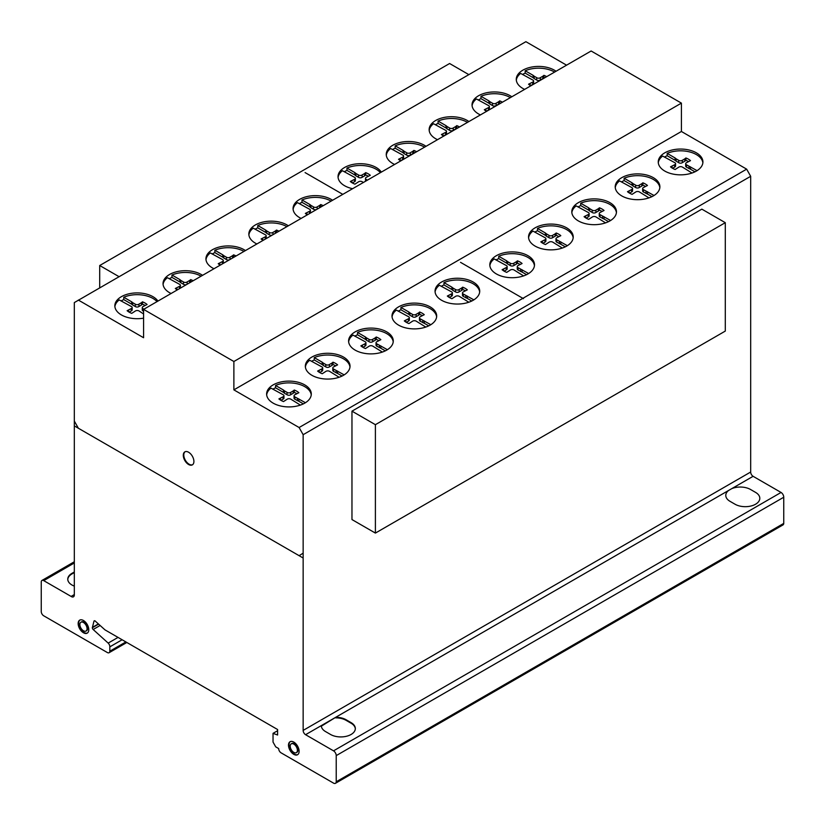 <?xml version="1.0" encoding="UTF-8"?>
<svg xmlns="http://www.w3.org/2000/svg" width="825" height="825" viewBox="0 0 825 825"><rect width="100%" height="100%" fill="white"/><g stroke="black" fill="none" stroke-linecap="round" stroke-linejoin="round"><path stroke-width="1.24" d="M118.955 276.623L99.712 265.516L99.712 287.729M99.712 265.516L449.604 63.515L468.837 74.621M375.396 424.679L375.396 533.084L725.288 331.083L725.288 222.678L701.848 209.148L351.966 411.159L375.396 424.679L725.288 222.678M375.396 533.084L351.966 519.564L351.966 411.159M702.869 162.824A22.337 12.901 0 0 0 682.244 150.851A22.337 12.901 0 0 0 667.167 153.388L675.077 157.957L675.077 160.308L667.167 155.739A22.337 12.901 0 0 0 664.476 157.121M682.244 149.088A22.337 12.901 180 0 1 702.921 161.947A22.337 12.901 180 0 1 678.913 174.807A22.337 12.901 180 0 1 658.247 161.947A22.337 12.901 180 0 1 662.609 154.285A22.337 12.901 180 0 1 682.244 149.088M616.419 212.664A22.337 12.901 0 0 0 595.794 200.681A22.337 12.901 0 0 0 580.717 203.228L588.627 207.797L588.627 210.148L580.717 205.58A22.337 12.901 0 0 0 578.026 206.962M595.794 198.918A22.337 12.901 180 0 1 616.471 211.788A22.337 12.901 180 0 1 592.463 224.648A22.337 12.901 180 0 1 571.797 211.788A22.337 12.901 180 0 1 576.159 204.126A22.337 12.901 180 0 1 595.794 198.918M534.445 265.691A22.337 12.901 0 0 0 513.82 253.708A22.337 12.901 0 0 0 498.743 256.255L506.653 260.824L506.653 263.175L498.743 258.607A22.337 12.901 0 0 0 496.042 259.988M513.82 251.945A22.337 12.901 180 0 1 534.497 264.815A22.337 12.901 180 0 1 510.489 277.674A22.337 12.901 180 0 1 489.813 264.815A22.337 12.901 180 0 1 494.185 257.153A22.337 12.901 180 0 1 513.82 251.945M436.631 316.872A22.337 12.901 0 0 0 416.017 304.889A22.337 12.901 0 0 0 400.94 307.436L408.849 312.005L408.849 314.356L400.94 309.787A22.337 12.901 0 0 0 398.238 311.169M416.017 303.136A22.337 12.901 180 0 1 436.683 315.996A22.337 12.901 180 0 1 412.686 328.855A22.337 12.901 180 0 1 392.009 315.996A22.337 12.901 180 0 1 396.382 308.333A22.337 12.901 180 0 1 416.017 303.136M349.975 367.053A22.337 12.901 0 0 0 329.35 355.07A22.337 12.901 0 0 0 314.273 357.617L322.183 362.185L322.183 364.537L314.273 359.968A22.337 12.901 0 0 0 311.572 361.35M329.35 353.317A22.337 12.901 180 0 1 350.027 366.176A22.337 12.901 180 0 1 326.019 379.036A22.337 12.901 180 0 1 305.343 366.176A22.337 12.901 180 0 1 309.715 358.514A22.337 12.901 180 0 1 329.35 353.317M554.606 72.074A22.337 12.901 0 0 0 540.272 68.217A22.337 12.901 0 0 0 525.195 70.764L533.105 75.333L533.105 77.684L525.195 73.116A22.337 12.901 0 0 0 522.493 74.497M524.638 89.378A22.337 12.901 180 0 1 516.264 79.313A22.337 12.901 180 0 1 520.637 71.662A22.337 12.901 180 0 1 540.272 66.454A22.337 12.901 180 0 1 556.04 71.249M467.476 122.378A22.337 12.901 0 0 0 453.152 118.522A22.337 12.901 0 0 0 438.075 121.069L445.974 125.627L445.974 127.978L438.075 123.41A22.337 12.901 0 0 0 435.373 124.792M437.508 139.683A22.337 12.901 180 0 1 429.144 129.618A22.337 12.901 180 0 1 433.507 121.956A22.337 12.901 180 0 1 453.152 116.758A22.337 12.901 180 0 1 468.909 121.553M380.407 172.652A22.337 12.901 0 0 0 362.041 165.505A22.337 12.901 0 0 0 346.964 168.053L354.874 172.611L354.874 174.962L346.964 170.393A22.337 12.901 0 0 0 344.262 171.775M352.615 188.698A22.337 12.901 180 0 1 338.033 176.602A22.337 12.901 180 0 1 342.406 168.939A22.337 12.901 180 0 1 362.041 163.742A22.337 12.901 180 0 1 381.325 172.126M286.883 226.648A22.337 12.901 0 0 0 272.848 222.956A22.337 12.901 0 0 0 257.771 225.503L265.681 230.072L265.681 232.413L257.771 227.855A22.337 12.901 0 0 0 255.069 229.237M256.884 243.963A22.337 12.901 180 0 1 248.841 234.053A22.337 12.901 180 0 1 253.203 226.39A22.337 12.901 180 0 1 272.848 221.193A22.337 12.901 180 0 1 288.348 225.803M201.083 276.179A22.337 12.901 0 0 0 187.048 272.487A22.337 12.901 0 0 0 171.971 275.034L179.881 279.603L179.881 281.954L171.971 277.386A22.337 12.901 0 0 0 169.269 278.767M171.084 293.504A22.337 12.901 180 0 1 163.041 283.594A22.337 12.901 180 0 1 167.413 275.932A22.337 12.901 180 0 1 187.048 270.734A22.337 12.901 180 0 1 202.548 275.333M157.008 301.63A22.337 12.901 0 0 0 138.847 294.711A22.337 12.901 0 0 0 123.771 297.248L131.67 301.816L131.67 304.167L123.771 299.599A22.337 12.901 0 0 0 121.069 300.981M143.591 318.161A22.337 12.901 180 0 1 135.506 318.667A22.337 12.901 180 0 1 114.84 305.807A22.337 12.901 180 0 1 119.202 298.145A22.337 12.901 180 0 1 138.847 292.947A22.337 12.901 180 0 1 157.957 301.084M243.983 251.408A22.337 12.901 0 0 0 229.948 247.727A22.337 12.901 0 0 0 214.871 250.264L222.781 254.832L222.781 257.183L214.871 252.615A22.337 12.901 0 0 0 212.169 253.997M213.984 268.733A22.337 12.901 180 0 1 205.941 258.823A22.337 12.901 180 0 1 210.313 251.161A22.337 12.901 180 0 1 229.948 245.963A22.337 12.901 180 0 1 245.448 250.573M331.114 201.114A22.337 12.901 0 0 0 317.078 197.422A22.337 12.901 0 0 0 302.002 199.97L309.901 204.528L309.901 206.879L302.002 202.321A22.337 12.901 0 0 0 299.3 203.693M301.115 218.429A22.337 12.901 180 0 1 293.071 208.519A22.337 12.901 180 0 1 297.433 200.857A22.337 12.901 180 0 1 317.078 195.659A22.337 12.901 180 0 1 332.578 200.269M424.576 147.149A22.337 12.901 0 0 0 410.252 143.292A22.337 12.901 0 0 0 395.175 145.829L403.074 150.398L403.074 152.749L395.175 148.18A22.337 12.901 0 0 0 392.473 149.562M394.608 164.453A22.337 12.901 180 0 1 386.244 154.388A22.337 12.901 180 0 1 390.607 146.726A22.337 12.901 180 0 1 410.252 141.529A22.337 12.901 180 0 1 426.009 146.324M510.376 97.618A22.337 12.901 0 0 0 496.042 93.751A22.337 12.901 0 0 0 480.965 96.298L488.874 100.867L488.874 103.218L480.965 98.649A22.337 12.901 0 0 0 478.263 100.031M480.408 114.912A22.337 12.901 180 0 1 472.034 104.858A22.337 12.901 180 0 1 476.407 97.195A22.337 12.901 180 0 1 496.042 91.987A22.337 12.901 180 0 1 511.809 96.783M311.242 394.897A22.337 12.901 0 0 0 290.627 382.913A22.337 12.901 0 0 0 275.55 385.461L283.449 390.029L283.449 392.37L275.55 387.812A22.337 12.901 0 0 0 272.848 389.194M290.627 381.15A22.337 12.901 180 0 1 311.293 394.01A22.337 12.901 180 0 1 287.286 406.88A22.337 12.901 180 0 1 266.619 394.01A22.337 12.901 180 0 1 270.982 386.347A22.337 12.901 180 0 1 290.627 381.15M393.216 341.87A22.337 12.901 0 0 0 372.601 329.887A22.337 12.901 0 0 0 357.524 332.434L365.434 337.002L365.434 339.343L357.524 334.785A22.337 12.901 0 0 0 354.822 336.167M372.601 328.123A22.337 12.901 180 0 1 393.267 340.983A22.337 12.901 180 0 1 369.27 353.853A22.337 12.901 180 0 1 348.593 340.983A22.337 12.901 180 0 1 352.966 333.331A22.337 12.901 180 0 1 372.601 328.123M479.665 292.029A22.337 12.901 0 0 0 459.051 280.046A22.337 12.901 0 0 0 443.974 282.593L451.883 287.162L451.883 289.513L443.974 284.945A22.337 12.901 0 0 0 441.272 286.327M459.051 278.283A22.337 12.901 180 0 1 479.717 291.153A22.337 12.901 180 0 1 455.72 304.012A22.337 12.901 180 0 1 435.043 291.153A22.337 12.901 180 0 1 439.405 283.491A22.337 12.901 180 0 1 459.051 278.283M573.169 237.847A22.337 12.901 0 0 0 552.554 225.875A22.337 12.901 0 0 0 537.477 228.422L545.387 232.98L545.387 235.331L537.477 230.763A22.337 12.901 0 0 0 534.775 232.145M552.554 224.111A22.337 12.901 180 0 1 573.22 236.971A22.337 12.901 180 0 1 549.213 249.831A22.337 12.901 180 0 1 528.547 236.971A22.337 12.901 180 0 1 532.909 229.309A22.337 12.901 180 0 1 552.554 224.111M659.835 187.677A22.337 12.901 0 0 0 639.21 175.694A22.337 12.901 0 0 0 624.133 178.241L632.043 182.799L632.043 185.151L624.133 180.582A22.337 12.901 0 0 0 621.442 181.964M639.21 173.931A22.337 12.901 180 0 1 659.887 186.79A22.337 12.901 180 0 1 635.879 199.65A22.337 12.901 180 0 1 615.213 186.79A22.337 12.901 180 0 1 619.575 179.128A22.337 12.901 180 0 1 639.21 173.931M290.317 741.613A7.508 4.331 -120 0 0 289.101 746.058A7.508 4.331 -120 0 0 295.288 754.535A7.508 4.331 -120 0 0 297.804 754.586M294.772 754.823A7.508 4.331 60 0 1 288.585 746.347A7.508 4.331 60 0 1 290.06 741.747A7.508 4.331 60 0 1 292.844 741.665A7.508 4.331 60 0 1 298.506 748.1A7.508 4.331 60 0 1 297.557 754.741A7.508 4.331 60 0 1 294.772 754.823M297.34 749.533A5.084 2.939 -120 0 0 293.153 743.779A5.084 2.939 -120 0 0 291.266 743.841A5.084 2.939 -120 0 0 290.627 748.337A5.084 2.939 -120 0 0 294.463 752.709A5.084 2.939 -120 0 0 296.35 752.648A5.084 2.939 -120 0 0 297.34 749.533M291.534 743.717A5.084 2.939 60 0 1 291.772 743.542A5.084 2.939 60 0 1 293.659 743.49A5.084 2.939 60 0 1 297.856 749.234A5.084 2.939 60 0 1 296.856 752.359A5.084 2.939 60 0 1 296.598 752.482M79.973 620.008A7.508 4.331 -120 0 0 79.138 626.092A7.508 4.331 -120 0 0 83.975 632.476A7.508 4.331 -120 0 0 87.46 632.981M83.469 620.513A7.508 4.331 60 0 1 88.77 629.702A7.508 4.331 60 0 1 87.223 633.136A7.508 4.331 60 0 1 83.469 632.765A7.508 4.331 60 0 1 78.561 626.154A7.508 4.331 60 0 1 79.716 620.142A7.508 4.331 60 0 1 83.469 620.513M79.87 624.566A5.084 2.939 -120 0 0 83.469 630.795A5.084 2.939 -120 0 0 86.006 631.042A5.084 2.939 -120 0 0 86.79 626.969A5.084 2.939 -120 0 0 83.469 622.483A5.084 2.939 -120 0 0 80.922 622.236A5.084 2.939 -120 0 0 79.87 624.566A5.084 2.939 60 0 1 85.264 624.082A5.084 2.939 60 0 1 85.264 631.269A5.084 2.939 60 0 1 79.87 624.566M81.19 622.112A5.084 2.939 60 0 1 81.427 621.937A5.084 2.939 60 0 1 83.975 622.194A5.084 2.939 60 0 1 87.295 626.67A5.084 2.939 60 0 1 86.522 630.754A5.084 2.939 60 0 1 86.254 630.877M185.109 451.739A7.508 4.331 -120 0 0 183.975 453.554A7.508 4.331 -120 0 0 187.76 463.227A7.508 4.331 -120 0 0 192.596 464.712M183.47 453.853A7.508 4.331 60 0 1 184.852 451.873A7.508 4.331 60 0 1 189.946 453.224A7.508 4.331 60 0 1 193.731 462.887A7.508 4.331 60 0 1 192.349 464.867A7.508 4.331 60 0 1 185.955 462.165A7.508 4.331 60 0 1 183.47 453.853M78.354 300.063L143.591 337.734L143.591 309.375L233.877 361.505L233.877 389.864L299.114 427.525L303.146 434.692L303.146 730.403A3.475 2.011 -120 0 0 305.57 734.693L333.527 750.843A3.888 2.248 60 0 1 336.218 755.618L336.218 781.78A3.795 2.197 60 0 1 335.435 783.317A3.795 2.197 60 0 1 333.527 783.121L281.088 752.843A3.455 2.001 60 0 1 278.675 748.553L275.715 746.852L273.034 742.067L273.034 733.353L277.602 735.013L277.602 729.527L104.981 629.867L95.607 621.421A1.568 0.907 -120 0 0 94.246 620.823A1.568 0.907 -120 0 0 93.957 621.225L92.338 627.743A1.65 0.949 -120 0 0 93.153 629.496L108.178 643.098A3.424 1.98 60 0 1 109.818 646.862L109.818 651.214A3.455 2.001 60 0 1 109.096 652.719A3.455 2.001 60 0 1 107.343 652.534L43.663 615.77A3.465 2.001 60 0 1 41.25 611.48L41.25 581.965A3.465 2.001 60 0 1 41.972 580.439A3.465 2.001 60 0 1 43.735 580.635L71.105 596.434A4.177 2.413 -120 0 0 73.466 596.815A4.177 2.413 -120 0 0 74.322 595.052L74.322 302.579L525.886 41.683L566.569 65.175M305.57 734.693L321.317 725.608A14.51 8.374 0 0 0 325.514 731.558L330.608 734.508A14.51 8.374 0 0 0 351.079 734.477A14.51 8.374 0 0 0 351.13 722.659L346.026 719.709A14.51 8.374 0 0 0 335.723 717.286A14.51 8.374 180 0 1 346.026 719.709L351.13 722.659A14.51 8.374 180 0 1 355.327 728.547A14.51 8.374 180 0 1 346.407 736.282A14.51 8.374 180 0 1 330.608 734.508L325.514 731.558A14.51 8.374 180 0 1 321.317 725.66A14.51 8.374 180 0 1 321.317 725.608L335.723 717.286L321.338 726.175M355.317 728.846A14.51 8.374 0 0 0 351.13 723.247L346.026 720.297A14.51 8.374 0 0 0 335.723 717.874M333.527 750.843L781.058 492.453L753.101 476.314A3.475 2.011 60 0 1 750.678 472.024L750.678 176.303L746.646 169.146L681.409 131.484L681.409 103.125L591.123 50.995L143.591 309.375M335.723 717.286L753.101 476.314M74.322 572.571L72.115 573.849A14.252 8.229 0 0 0 67.774 579.47M72.115 573.262A14.252 8.229 0 0 0 74.322 586.101A14.252 8.229 180 0 1 67.763 579.181A14.252 8.229 180 0 1 72.115 573.262L74.322 571.983L72.115 573.849M43.735 580.635L74.322 562.97M71.105 596.434L74.322 594.567M624.133 178.241L624.133 180.582M632.043 182.799L633.064 183.655L633.064 186.007L632.043 185.151M633.064 183.655L635.621 185.13L635.621 187.481L633.064 186.007M635.621 185.13A2.3 1.33 0 0 0 639.313 185.14L639.313 187.481A2.3 1.33 180 0 1 635.621 187.481M639.313 185.14L641.809 183.697L641.809 186.037L639.313 187.481M641.809 183.697L642.85 182.82L642.85 185.171L641.809 186.037M645.439 186.388A16.201 9.353 0 0 0 642.85 185.171M642.85 182.82A16.201 9.353 180 0 1 647.46 185.481L643.459 187.533A2.496 1.444 0 0 0 642.654 188.595A2.496 1.444 0 0 0 643.459 189.657L654.029 195.494M648.986 197.866L639.427 191.957A2.485 1.433 0 0 0 635.776 191.967L632.105 194.349A16.201 9.353 180 0 1 627.495 191.689L631.63 189.575A2.289 1.32 0 0 0 632.548 188.513A2.289 1.32 0 0 0 631.61 187.45L619.575 180.892A22.337 12.901 0 0 0 615.264 187.677M631.63 189.575L631.63 191.926L629.527 193.132M632.548 188.513L632.548 190.864A2.289 1.32 180 0 1 631.63 191.926M629.011 191.08L629.011 192.813M647.491 191.72L647.491 194.071L643.459 192.008A2.496 1.444 180 0 1 642.654 190.946L642.654 188.595M651.956 196.649L647.491 194.071M646.027 191.132L646.027 193.483M643.459 189.657L643.459 192.008M537.477 228.422L537.477 230.763M545.387 232.98L546.398 233.836L546.398 236.187L545.387 235.331M546.398 233.836L548.955 235.311L548.955 237.662L546.398 236.187M548.955 235.311A2.3 1.33 0 0 0 552.647 235.321L552.647 237.662A2.3 1.33 180 0 1 548.955 237.662M552.647 235.321L555.153 233.877L555.153 236.218L552.647 237.662M555.153 233.877L556.184 233.001L556.184 235.342L555.153 236.218M558.773 236.569A16.201 9.353 0 0 0 556.184 235.342M556.184 233.001A16.201 9.353 180 0 1 560.804 235.661L556.803 237.713A2.496 1.444 0 0 0 555.988 238.776A2.496 1.444 0 0 0 556.803 239.838L567.363 245.675M562.32 248.047L552.76 242.138A2.485 1.433 0 0 0 549.12 242.148L545.438 244.53A16.201 9.353 180 0 1 540.829 241.859L544.964 239.755A2.289 1.32 0 0 0 545.882 238.693A2.289 1.32 0 0 0 544.943 237.631L532.909 231.072A22.337 12.901 0 0 0 528.598 237.847M544.964 239.755L544.964 242.107L542.871 243.313M545.882 238.693L545.882 241.044A2.289 1.32 180 0 1 544.964 242.107M542.345 241.261L542.345 242.993M560.825 241.9L560.825 244.252L556.803 242.189A2.496 1.444 180 0 1 555.988 241.127L555.988 238.776M565.29 246.83L560.825 244.252M559.36 241.312L559.36 243.664M556.803 239.838L556.803 242.189M443.974 282.593L443.974 284.945M451.883 287.162L452.894 288.007L452.894 290.359L451.883 289.513M452.894 288.007L455.452 289.482L455.452 291.833L452.894 290.359M455.452 289.482A2.3 1.33 0 0 0 459.143 289.493L459.143 291.844A2.3 1.33 180 0 1 455.452 291.833M459.143 289.493L461.649 288.049L461.649 290.4L459.143 291.844M461.649 288.049L462.681 287.172L462.681 289.523L461.649 290.4M465.279 290.751A16.201 9.353 0 0 0 462.681 289.523M462.681 287.172A16.201 9.353 180 0 1 467.301 289.843L463.299 291.895A2.496 1.444 0 0 0 462.485 292.957A2.496 1.444 0 0 0 463.299 294.02L473.87 299.857M468.817 302.228L459.257 296.319A2.485 1.433 0 0 0 455.617 296.33L451.945 298.702A16.201 9.353 180 0 1 447.325 296.041L451.461 293.927A2.289 1.32 0 0 0 452.378 292.875A2.289 1.32 0 0 0 451.44 291.802L439.405 285.254A22.337 12.901 0 0 0 435.095 292.029M451.461 293.927L451.461 296.278L449.367 297.485M452.378 292.875L452.378 295.216A2.289 1.32 180 0 1 451.461 296.278M448.841 295.443L448.841 297.175M467.332 296.082L467.332 298.423L463.299 296.361A2.496 1.444 180 0 1 462.485 295.298L462.485 292.957M471.787 301.001L467.332 298.423M465.857 295.494L465.857 297.846M463.299 294.02L463.299 296.361M357.524 332.434L357.524 334.785M365.434 337.002L366.444 337.848L366.444 340.199L365.434 339.343M366.444 337.848L369.002 339.323L369.002 341.674L366.444 340.199M369.002 339.323A2.3 1.33 0 0 0 372.694 339.333L372.694 341.684A2.3 1.33 180 0 1 369.002 341.674M372.694 339.333L375.2 337.889L375.2 340.24L372.694 341.684M375.2 337.889L376.231 337.012L376.231 339.364L375.2 340.24M378.83 340.591A16.201 9.353 0 0 0 376.231 339.364M376.231 337.012A16.201 9.353 180 0 1 380.851 339.673L376.85 341.725A2.496 1.444 0 0 0 376.035 342.787A2.496 1.444 0 0 0 376.85 343.85L387.42 349.697M382.367 352.069L372.807 346.149A2.485 1.433 0 0 0 369.167 346.17L365.496 348.542A16.201 9.353 180 0 1 360.876 345.881L365.011 343.767A2.289 1.32 0 0 0 365.929 342.705A2.289 1.32 0 0 0 364.99 341.643L352.966 335.084A22.337 12.901 0 0 0 348.645 341.87M365.011 343.767L365.011 346.118L362.918 347.325M365.929 342.705L365.929 345.056A2.289 1.32 180 0 1 365.011 346.118M362.392 345.283L362.392 347.016M380.882 345.912L380.882 348.263L376.85 346.201A2.496 1.444 180 0 1 376.035 345.139L376.035 342.787M385.337 350.842L380.882 348.263M379.407 345.335L379.407 347.676M376.85 343.85L376.85 346.201M275.55 385.461L275.55 387.812M283.449 390.029L284.47 390.875L284.47 393.226L283.449 392.37M284.47 390.875L287.028 392.349L287.028 394.701L284.47 393.226M287.028 392.349A2.3 1.33 0 0 0 290.72 392.36L290.72 394.711A2.3 1.33 180 0 1 287.028 394.701M290.72 392.36L293.215 390.916L293.215 393.267L290.72 394.711M293.215 390.916L294.257 390.039L294.257 392.391L293.215 393.267M296.845 393.618A16.201 9.353 0 0 0 294.257 392.391M294.257 390.039A16.201 9.353 180 0 1 298.867 392.7L294.865 394.752A2.496 1.444 0 0 0 294.061 395.814A2.496 1.444 0 0 0 294.865 396.877L305.436 402.713M300.393 405.096L290.833 399.176A2.485 1.433 0 0 0 287.183 399.197L283.511 401.569A16.201 9.353 180 0 1 278.902 398.908L283.037 396.794A2.289 1.32 0 0 0 283.955 395.732A2.289 1.32 0 0 0 283.016 394.67L270.982 388.111A22.337 12.901 0 0 0 266.671 394.897M283.037 396.794L283.037 399.145L280.933 400.352M283.955 395.732L283.955 398.083A2.289 1.32 180 0 1 283.037 399.145M280.418 398.31L280.418 400.043M298.897 398.939L298.897 401.29L294.865 399.228A2.496 1.444 180 0 1 294.061 398.166L294.061 395.814M303.363 403.868L298.897 401.29M297.433 398.362L297.433 400.702M294.865 396.877L294.865 399.228M480.965 96.298L480.965 98.649M488.874 100.867L489.895 101.712L489.895 104.063L488.874 103.218M489.895 101.712L492.453 103.187L492.453 105.538L489.895 104.063M492.453 103.187A2.3 1.33 0 0 0 496.145 103.197L496.145 105.548A2.3 1.33 180 0 1 492.453 105.538M496.145 103.197L498.64 101.753L498.64 104.105L496.145 105.548M498.64 101.753L499.682 100.877L499.682 103.228L498.64 104.105M500.249 103.455A16.201 9.353 0 0 0 499.682 103.228M499.682 100.877A16.201 9.353 180 0 1 502.435 102.197M486.606 111.334A16.201 9.353 180 0 1 484.316 109.746L488.452 107.632A2.289 1.32 0 0 0 489.38 106.58A2.289 1.32 0 0 0 488.441 105.507L476.407 98.959A22.337 12.901 0 0 0 472.086 105.734M488.452 107.632L488.452 109.983L486.358 111.189M489.38 106.58L489.38 108.921A2.289 1.32 180 0 1 488.452 109.983M485.843 109.148L485.843 110.88M395.175 145.829L395.175 148.18M403.074 150.398L404.095 151.253L404.095 153.594L403.074 152.749M404.095 151.253L406.653 152.728L406.653 155.079L404.095 153.594M406.653 152.728A2.3 1.33 0 0 0 410.345 152.728L410.345 155.079A2.3 1.33 180 0 1 406.653 155.079M410.345 152.728L412.84 151.284L412.84 153.636L410.345 155.079M412.84 151.284L413.882 150.418L413.882 152.759L412.84 153.636M414.459 152.996A16.201 9.353 0 0 0 413.882 152.759M413.882 150.418A16.201 9.353 180 0 1 416.635 151.738M400.806 160.875A16.201 9.353 180 0 1 398.527 159.277L402.662 157.173A2.289 1.32 0 0 0 403.58 156.111A2.289 1.32 0 0 0 402.641 155.038L390.607 148.49A22.337 12.901 0 0 0 386.296 155.265M402.662 157.173L402.662 159.514L400.558 160.731M403.58 156.111L403.58 158.462A2.289 1.32 180 0 1 402.662 159.514M400.043 158.678L400.043 160.411M302.002 199.97L302.002 202.321M309.901 204.528L310.922 205.384L310.922 207.735L309.901 206.879M310.922 205.384L313.479 206.858L313.479 209.21L310.922 207.735M313.479 206.858A2.3 1.33 0 0 0 317.171 206.869L317.171 209.158M316.439 209.581A2.3 1.33 180 0 1 313.479 209.21M317.171 206.869L319.667 205.425L319.667 207.714M319.667 205.425L320.708 204.548L320.708 206.9L319.873 207.601M320.708 204.548A16.201 9.353 180 0 1 323.173 205.693M307.343 214.83A16.201 9.353 180 0 1 305.353 213.417L309.488 211.303A2.289 1.32 0 0 0 310.406 210.241A2.289 1.32 0 0 0 309.468 209.179L297.433 202.62A22.337 12.901 0 0 0 293.123 209.406M309.488 211.303L309.488 213.593M310.406 210.241L310.406 212.592A2.289 1.32 180 0 1 310.128 213.232M306.869 212.809L306.869 214.541M214.871 250.264L214.871 252.615M222.781 254.832L223.792 255.688L223.792 258.029L222.781 257.183M223.792 255.688L226.359 257.163L226.359 259.514L223.792 258.029M226.359 257.163A2.3 1.33 0 0 0 230.041 257.163L230.041 259.462M229.319 259.885A2.3 1.33 180 0 1 226.359 259.514M230.041 257.163L232.547 255.719L232.547 258.019M232.547 255.719L233.578 254.853L233.578 257.194L232.753 257.895M233.578 254.853A16.201 9.353 180 0 1 236.043 255.998M220.213 265.134A16.201 9.353 180 0 1 218.223 263.711L222.358 261.608A2.289 1.32 0 0 0 223.286 260.545A2.289 1.32 0 0 0 222.338 259.473L210.313 252.924A22.337 12.901 0 0 0 205.992 259.7M222.358 261.608L222.358 263.897M223.286 260.545L223.286 262.897A2.289 1.32 180 0 1 222.998 263.526M219.739 263.113L219.739 264.846M123.771 297.248L123.771 299.599M131.67 301.816L132.691 302.672L132.691 305.013L131.67 304.167M132.691 302.672L135.248 304.147L135.248 306.498L132.691 305.013M135.248 304.147A2.3 1.33 0 0 0 138.94 304.147L138.94 306.498A2.3 1.33 180 0 1 135.248 306.498M138.94 304.147L141.436 302.703L141.436 305.054L138.94 306.498M141.436 302.703L142.477 301.837L142.477 304.177L141.436 305.054M145.066 305.405A16.201 9.353 0 0 0 142.477 304.177M142.477 301.837A16.201 9.353 180 0 1 147.087 304.497L143.086 306.549A2.496 1.444 0 0 0 142.282 307.612A2.496 1.444 0 0 0 143.086 308.674L143.952 309.169M143.591 313.985L139.054 310.973A2.485 1.433 0 0 0 135.403 310.984L131.732 313.366A16.201 9.353 180 0 1 127.122 310.695L131.257 308.591A2.289 1.32 0 0 0 132.175 307.529A2.289 1.32 0 0 0 131.237 306.457L119.202 299.908A22.337 12.901 0 0 0 114.892 306.683M131.257 308.591L131.257 310.932L129.154 312.149M132.175 307.529L132.175 309.88A2.289 1.32 180 0 1 131.257 310.932M128.638 310.097L128.638 311.829M143.086 308.674L143.086 311.025A2.496 1.444 180 0 1 142.282 309.963L142.282 307.612M171.971 275.034L171.971 277.386M179.881 279.603L180.892 280.448L180.892 282.8L179.881 281.954M180.892 280.448L183.449 281.933L183.449 284.274L180.892 282.8M183.449 281.933A2.3 1.33 0 0 0 187.141 281.933L187.141 284.233M186.419 284.656A2.3 1.33 180 0 1 183.449 284.274M187.141 281.933L189.647 280.49L189.647 282.789M189.647 280.49L190.678 279.613L190.678 281.964L189.853 282.666M190.678 279.613A16.201 9.353 180 0 1 193.143 280.768M177.313 289.905A16.201 9.353 180 0 1 175.323 288.482L179.458 286.368A2.289 1.32 0 0 0 180.386 285.316A2.289 1.32 0 0 0 179.438 284.243L167.413 277.695A22.337 12.901 0 0 0 163.092 284.47M179.458 286.368L179.458 288.668M180.386 285.316L180.386 287.657A2.289 1.32 180 0 1 180.097 288.296M176.839 287.884L176.839 289.616M257.771 225.503L257.771 227.855M265.681 230.072L266.692 230.917L266.692 233.269L265.681 232.413M266.692 230.917L269.249 232.392L269.249 234.743L266.692 233.269M269.249 232.392A2.3 1.33 0 0 0 272.941 232.403L272.941 234.692M272.209 235.115A2.3 1.33 180 0 1 269.249 234.743M272.941 232.403L275.447 230.959L275.447 233.248M275.447 230.959L276.478 230.082L276.478 232.433L275.643 233.135M276.478 230.082A16.201 9.353 180 0 1 278.943 231.227M263.113 240.374A16.201 9.353 180 0 1 261.123 238.951L265.258 236.837A2.289 1.32 0 0 0 266.176 235.775A2.289 1.32 0 0 0 265.238 234.713L253.203 228.154A22.337 12.901 0 0 0 248.892 234.939M265.258 236.837L265.258 239.137M266.176 235.775L266.176 238.126A2.289 1.32 180 0 1 265.897 238.765M262.639 238.353L262.639 240.075M346.964 168.053L346.964 170.393M354.874 172.611L355.895 173.467L355.895 175.818L354.874 174.962M355.895 173.467L358.452 174.941L358.452 177.292L355.895 175.818M358.452 174.941A2.3 1.33 0 0 0 362.134 174.952L362.134 177.292A2.3 1.33 180 0 1 358.452 177.292M362.134 174.952L364.64 173.508L364.64 175.849L362.134 177.292M364.64 173.508L365.681 172.631L365.681 174.983L364.64 175.849M368.27 176.199A16.201 9.353 0 0 0 365.681 174.983M365.681 172.631A16.201 9.353 180 0 1 370.291 175.292L366.29 177.344A2.496 1.444 0 0 0 365.485 178.406A2.496 1.444 0 0 0 366.29 179.468L367.445 180.139M363.382 182.48L362.257 181.768A2.485 1.433 0 0 0 358.607 181.778L354.936 184.161A16.201 9.353 180 0 1 350.316 181.5L354.451 179.386A2.289 1.32 0 0 0 355.379 178.324A2.289 1.32 0 0 0 354.43 177.262L342.406 170.703A22.337 12.901 0 0 0 338.085 177.488M354.451 179.386L354.451 181.737L352.358 182.944M355.379 178.324L355.379 180.675A2.289 1.32 180 0 1 354.451 181.737M351.832 180.892L351.832 182.624M366.29 179.468L366.29 180.799M365.599 181.201A2.496 1.444 180 0 1 365.485 180.757L365.485 178.406M438.075 121.069L438.075 123.41M445.974 125.627L446.995 126.483L446.995 128.834L445.974 127.978M446.995 126.483L449.553 127.957L449.553 130.309L446.995 128.834M449.553 127.957A2.3 1.33 0 0 0 453.245 127.968L453.245 130.309A2.3 1.33 180 0 1 449.553 130.309M453.245 127.968L455.74 126.524L455.74 128.865L453.245 130.309M455.74 126.524L456.782 125.648L456.782 127.999L455.74 128.865M457.359 128.226A16.201 9.353 0 0 0 456.782 127.999M456.782 125.648A16.201 9.353 180 0 1 459.535 126.968M443.716 136.104A16.201 9.353 180 0 1 441.427 134.516L445.562 132.402A2.289 1.32 0 0 0 446.48 131.34A2.289 1.32 0 0 0 445.541 130.278L433.507 123.719A22.337 12.901 0 0 0 429.196 130.505M445.562 132.402L445.562 134.753L443.458 135.96M446.48 131.34L446.48 133.691A2.289 1.32 180 0 1 445.562 134.753M442.942 133.908L442.942 135.64M525.195 70.764L525.195 73.116M533.105 75.333L534.126 76.178L534.126 78.53L533.105 77.684M534.126 76.178L536.683 77.653L536.683 80.004L534.126 78.53M536.683 77.653A2.3 1.33 0 0 0 540.365 77.663L540.365 80.015A2.3 1.33 180 0 1 536.683 80.004M540.365 77.663L542.871 76.22L542.871 78.571L540.365 80.015M542.871 76.22L543.912 75.343L543.912 77.694L542.871 78.571M544.479 77.921A16.201 9.353 0 0 0 543.912 77.694M543.912 75.343A16.201 9.353 180 0 1 546.666 76.663M530.836 85.8A16.201 9.353 180 0 1 528.547 84.212L532.682 82.098A2.289 1.32 0 0 0 533.61 81.036A2.289 1.32 0 0 0 532.672 79.973L520.637 73.415A22.337 12.901 0 0 0 516.316 80.2M532.682 82.098L532.682 84.449L530.588 85.656M533.61 81.036L533.61 83.387A2.289 1.32 180 0 1 532.682 84.449M530.062 83.614L530.062 85.346M314.273 357.617L314.273 359.968M322.183 362.185L323.204 363.031L323.204 365.382L322.183 364.537M323.204 363.031L325.762 364.516L325.762 366.857L323.204 365.382M325.762 364.516A2.3 1.33 0 0 0 329.443 364.516L329.443 366.867A2.3 1.33 180 0 1 325.762 366.857M329.443 364.516L331.949 363.072L331.949 365.423L329.443 366.867M331.949 363.072L332.991 362.196L332.991 364.547L331.949 365.423M335.579 365.774A16.201 9.353 0 0 0 332.991 364.547M332.991 362.196A16.201 9.353 180 0 1 337.6 364.867L333.599 366.919A2.496 1.444 0 0 0 332.795 367.981A2.496 1.444 0 0 0 333.599 369.043L344.169 374.88M339.127 377.252L329.567 371.343A2.485 1.433 0 0 0 325.916 371.353L322.245 373.735A16.201 9.353 180 0 1 317.625 371.064L321.76 368.95A2.289 1.32 0 0 0 322.688 367.898A2.289 1.32 0 0 0 321.75 366.826L309.715 360.278A22.337 12.901 0 0 0 305.394 367.053M321.76 368.95L321.76 371.302L319.667 372.518M322.688 367.898L322.688 370.25A2.289 1.32 180 0 1 321.76 371.302M319.141 370.466L319.141 372.199M337.631 371.106L337.631 373.457L333.599 371.384A2.496 1.444 180 0 1 332.795 370.332L332.795 367.981M342.097 376.035L337.631 373.457M336.157 370.518L336.157 372.869M333.599 369.043L333.599 371.384M400.94 307.436L400.94 309.787M408.849 312.005L409.86 312.861L409.86 315.202L408.849 314.356M409.86 312.861L412.418 314.335L412.418 316.687L409.86 315.202M412.418 314.335A2.3 1.33 0 0 0 416.109 314.335L416.109 316.687A2.3 1.33 180 0 1 412.418 316.687M416.109 314.335L418.615 312.892L418.615 315.243L416.109 316.687M418.615 312.892L419.647 312.025L419.647 314.366L418.615 315.243M422.245 315.593A16.201 9.353 0 0 0 419.647 314.366M419.647 312.025A16.201 9.353 180 0 1 424.267 314.686L420.265 316.738A2.496 1.444 0 0 0 419.451 317.8A2.496 1.444 0 0 0 420.265 318.863L430.836 324.699M425.782 327.071L416.223 321.162A2.485 1.433 0 0 0 412.582 321.173L408.911 323.555A16.201 9.353 180 0 1 404.291 320.884L408.427 318.78A2.289 1.32 0 0 0 409.344 317.718A2.289 1.32 0 0 0 408.406 316.645L396.382 310.097A22.337 12.901 0 0 0 392.061 316.872M408.427 318.78L408.427 321.121L406.333 322.338M409.344 317.718L409.344 320.069A2.289 1.32 180 0 1 408.427 321.121M405.807 320.286L405.807 322.018M424.298 320.925L424.298 323.276L420.265 321.214A2.496 1.444 180 0 1 419.451 320.152L419.451 317.8M428.752 325.854L424.298 323.276M422.823 320.337L422.823 322.688M420.265 318.863L420.265 321.214M498.743 256.255L498.743 258.607M506.653 260.824L507.664 261.669L507.664 264.021L506.653 263.175M507.664 261.669L510.232 263.154L510.232 265.495L507.664 264.021M510.232 263.154A2.3 1.33 0 0 0 513.913 263.154L513.913 265.506A2.3 1.33 180 0 1 510.232 265.495M513.913 263.154L516.419 261.711L516.419 264.062L513.913 265.506M516.419 261.711L517.461 260.834L517.461 263.185L516.419 264.062M520.049 264.412A16.201 9.353 0 0 0 517.461 263.185M517.461 260.834A16.201 9.353 180 0 1 522.07 263.505L518.069 265.557A2.496 1.444 0 0 0 517.265 266.619A2.496 1.444 0 0 0 518.069 267.682L528.639 273.518M523.586 275.89L514.037 269.981A2.485 1.433 0 0 0 510.386 269.992L506.715 272.374A16.201 9.353 180 0 1 502.095 269.703L506.23 267.589A2.289 1.32 0 0 0 507.158 266.537A2.289 1.32 0 0 0 506.21 265.464L494.185 258.916A22.337 12.901 0 0 0 489.864 265.691M506.23 267.589L506.23 269.94L504.137 271.147M507.158 266.537L507.158 268.878A2.289 1.32 180 0 1 506.23 269.94M503.611 269.105L503.611 270.837M522.101 269.744L522.101 272.085L518.069 270.022A2.496 1.444 180 0 1 517.265 268.96L517.265 266.619M526.567 274.663L522.101 272.085M520.627 269.156L520.627 271.507M518.069 267.682L518.069 270.022M580.717 203.228L580.717 205.58M588.627 207.797L589.648 208.642L589.648 210.994L588.627 210.148M589.648 208.642L592.206 210.127L592.206 212.468L589.648 210.994M592.206 210.127A2.3 1.33 0 0 0 595.898 210.127L595.898 212.479A2.3 1.33 180 0 1 592.206 212.468M595.898 210.127L598.393 208.684L598.393 211.035L595.898 212.479M598.393 208.684L599.435 207.807L599.435 210.158L598.393 211.035M602.023 211.386A16.201 9.353 0 0 0 599.435 210.158M599.435 207.807A16.201 9.353 180 0 1 604.044 210.478L600.043 212.53A2.496 1.444 0 0 0 599.239 213.593A2.496 1.444 0 0 0 600.043 214.655L610.613 220.492M605.571 222.863L596.011 216.954A2.485 1.433 0 0 0 592.36 216.965L588.689 219.347A16.201 9.353 180 0 1 584.079 216.676L588.215 214.562A2.289 1.32 0 0 0 589.132 213.51A2.289 1.32 0 0 0 588.194 212.438L576.159 205.889A22.337 12.901 0 0 0 571.849 212.664M588.215 214.562L588.215 216.913L586.111 218.13M589.132 213.51L589.132 215.851A2.289 1.32 180 0 1 588.215 216.913M585.595 216.078L585.595 217.81M604.075 216.717L604.075 219.058L600.043 216.996A2.496 1.444 180 0 1 599.239 215.933L599.239 213.593M608.541 221.636L604.075 219.058M602.611 216.129L602.611 218.481M600.043 214.655L600.043 216.996M667.167 153.388L667.167 155.739M675.077 157.957L676.098 158.812L676.098 161.153L675.077 160.308M676.098 158.812L678.655 160.287L678.655 162.638L676.098 161.153M678.655 160.287A2.3 1.33 0 0 0 682.347 160.287L682.347 162.638A2.3 1.33 180 0 1 678.655 162.638M682.347 160.287L684.843 158.843L684.843 161.195L682.347 162.638M684.843 158.843L685.884 157.977L685.884 160.318L684.843 161.195M688.473 161.545A16.201 9.353 0 0 0 685.884 160.318M685.884 157.977A16.201 9.353 180 0 1 690.494 160.638L686.493 162.69A2.496 1.444 0 0 0 685.688 163.752A2.496 1.444 0 0 0 686.493 164.814L697.063 170.651M692.02 173.023L682.461 167.114A2.485 1.433 0 0 0 678.81 167.124L675.139 169.507A16.201 9.353 180 0 1 670.519 166.836L674.654 164.732A2.289 1.32 0 0 0 675.582 163.67A2.289 1.32 0 0 0 674.644 162.597L662.609 156.049A22.337 12.901 0 0 0 658.298 162.824M674.654 164.732L674.654 167.073L672.561 168.29M675.582 163.67L675.582 166.021A2.289 1.32 180 0 1 674.654 167.073M672.045 166.237L672.045 167.97M690.525 166.877L690.525 169.228L686.493 167.166A2.496 1.444 180 0 1 685.688 166.103L685.688 163.752M694.99 171.806L690.525 169.228M689.061 166.289L689.061 168.64M686.493 164.814L686.493 167.166M335.435 783.317L782.966 524.937A3.795 2.197 -120 0 0 783.75 523.39L783.75 497.238A3.888 2.248 -120 0 0 781.058 492.453M233.877 361.505L681.409 103.125M681.409 131.484L233.877 389.864M299.114 427.525L746.646 169.146M109.818 651.214L125.885 641.933M109.818 646.862L122.121 639.757M108.178 643.098L118.037 637.405M93.153 629.496L100.114 625.484M92.338 627.413L98.381 623.917M273.034 733.353L277.602 730.713M336.218 781.78L783.75 523.39M336.218 755.618L783.75 497.238M303.146 730.403L750.678 472.024M303.146 434.692L750.678 176.303M728.609 490.452A14.51 8.374 0 0 0 729.991 501.311L735.096 504.261A14.51 8.374 0 0 0 755.556 504.23A14.51 8.374 0 0 0 755.607 492.412L750.502 489.462A14.51 8.374 0 0 0 731.703 488.668M460.525 262.34L523.462 298.671M305.075 172.58L342.798 194.36M290.214 746.171A5.084 2.939 60 0 1 295.608 745.687A5.084 2.939 60 0 1 295.608 752.885A5.084 2.939 60 0 1 290.214 746.171M288.502 745.181A7.508 4.331 60 0 1 296.464 744.47A7.508 4.331 60 0 1 296.464 755.081A7.508 4.331 60 0 1 288.502 745.181M183.294 455.307A7.508 4.331 60 0 1 191.256 454.596A7.508 4.331 60 0 1 191.256 465.207A7.508 4.331 60 0 1 183.294 455.307M78.158 623.576A7.508 4.331 60 0 1 86.12 622.865A7.508 4.331 60 0 1 86.12 633.476A7.508 4.331 60 0 1 78.158 623.576M303.146 553.173L299.114 555.679M78.354 428.227L74.322 421.059M74.322 425.906L303.146 558.009M351.13 722.659L351.13 723.247M346.026 719.709L346.026 720.297M92.338 627.743L98.608 624.123M93.957 621.225L94.741 620.771M86.006 631.042L86.522 630.754M41.972 580.439L74.322 561.763M109.096 652.719L126.833 642.479"/></g></svg>
